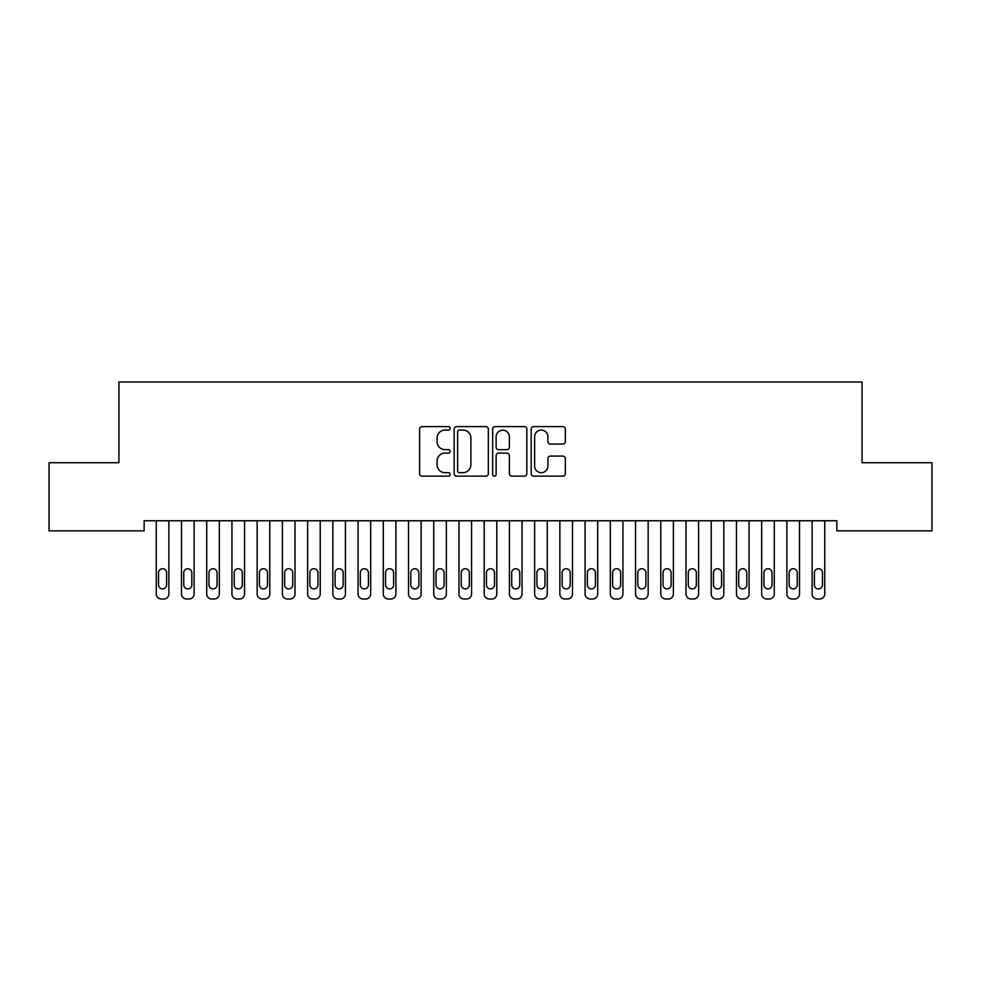 <?xml version="1.0" encoding="UTF-8"?>
<svg xmlns="http://www.w3.org/2000/svg" width="981" height="981" viewBox="0 0 981 981"><rect width="100%" height="100%" fill="white"/><g stroke="black" fill="none" stroke-linecap="round" stroke-linejoin="round"><path stroke-width="1.47" d="M450.144 428.341A1.729 1.729 0 0 0 448.403 426.612L422.1 426.612A2.477 2.477 0 0 0 419.623 429.089L419.623 473.664A2.477 2.477 0 0 0 422.1 476.141L448.403 476.141A1.729 1.729 0 0 0 450.144 474.399A1.729 1.729 0 0 0 448.403 472.67L445.006 472.67A7.922 7.922 0 0 1 437.085 464.749L437.085 461.033A7.922 7.922 0 0 1 445.006 453.112L448.403 453.112A1.729 1.729 0 0 0 450.144 451.37A1.729 1.729 0 0 0 448.403 449.641L445.006 449.641A7.922 7.922 0 0 1 437.085 441.72L437.085 438.004A7.922 7.922 0 0 1 445.006 430.083L448.403 430.083A1.729 1.729 0 0 0 450.144 428.341M562.861 444.074A2.477 2.477 0 0 0 565.338 441.597L565.338 429.089A2.477 2.477 0 0 0 562.861 426.612L533.639 426.612A2.477 2.477 0 0 0 531.175 429.089L531.175 473.664A2.477 2.477 0 0 0 533.639 476.141L562.861 476.141A2.477 2.477 0 0 0 565.338 473.664L565.338 458.556A2.477 2.477 0 0 0 562.861 456.079L550.353 456.079A2.477 2.477 0 0 0 547.889 458.556L547.889 466.049A6.622 6.622 0 0 1 541.254 472.67A6.622 6.622 0 0 1 534.633 466.049L534.633 436.704A6.622 6.622 0 0 1 541.254 430.083A6.622 6.622 0 0 1 547.889 436.704L547.889 441.597A2.477 2.477 0 0 0 550.353 444.074L562.861 444.074M836.854 520.752L144.146 520.752L144.146 530.831L49.05 530.831L49.05 462.725L118.922 462.725L118.922 382.001L862.078 382.001L862.078 462.725L931.95 462.725L931.95 530.831L836.854 530.831L836.854 520.752M488.33 429.089A2.477 2.477 0 0 0 485.853 426.612L456.643 426.612A2.477 2.477 0 0 0 454.166 429.089L454.166 473.664A2.477 2.477 0 0 0 456.643 476.141L485.853 476.141A2.477 2.477 0 0 0 488.33 473.664L488.33 429.089M495.147 426.612L524.357 426.612A2.477 2.477 0 0 1 526.834 429.089L526.834 473.664A2.477 2.477 0 0 1 524.357 476.141L511.861 476.141A2.477 2.477 0 0 1 509.384 473.664L509.384 455.589A2.477 2.477 0 0 0 506.907 453.112L498.606 453.112A2.477 2.477 0 0 0 496.128 455.589L496.128 474.399A1.729 1.729 0 0 1 494.399 476.141A1.729 1.729 0 0 1 492.67 474.399L492.67 429.089A2.477 2.477 0 0 1 495.147 426.612M459.366 430.083A1.729 1.729 0 0 0 457.624 431.812L457.624 470.941A1.729 1.729 0 0 0 459.366 472.67L462.958 472.67A7.922 7.922 0 0 0 470.88 464.749L470.88 438.004A7.922 7.922 0 0 0 462.958 430.083L459.366 430.083M509.384 436.827A6.622 6.622 0 0 0 502.763 430.205A6.622 6.622 0 0 0 496.128 436.827L496.128 447.164A2.477 2.477 0 0 0 498.606 449.641L506.907 449.641A2.477 2.477 0 0 0 509.384 447.164L509.384 436.827M168.867 520.752L168.867 593.946A5.04 5.04 0 0 1 163.827 598.999L161.301 598.999A5.04 5.04 0 0 1 156.261 593.946L156.261 520.752M166.598 584.872L166.598 572.757A4.034 4.034 0 0 0 162.564 568.722A4.034 4.034 0 0 0 158.53 572.757L158.53 584.872A4.034 4.034 0 0 0 162.564 588.907A4.034 4.034 0 0 0 166.598 584.872M194.103 520.752L194.103 593.946A5.04 5.04 0 0 1 189.051 598.999L186.525 598.999A5.04 5.04 0 0 1 181.485 593.946L181.485 520.752M191.822 584.872L191.822 572.757A4.034 4.034 0 0 0 187.788 568.722A4.034 4.034 0 0 0 183.754 572.757L183.754 584.872A4.034 4.034 0 0 0 187.788 588.907A4.034 4.034 0 0 0 191.822 584.872M219.327 520.752L219.327 593.946A5.04 5.04 0 0 1 214.275 598.999L211.761 598.999A5.04 5.04 0 0 1 206.709 593.946L206.709 520.752M217.059 584.872L217.059 572.757A4.034 4.034 0 0 0 213.012 568.722A4.034 4.034 0 0 0 208.978 572.757L208.978 584.872A4.034 4.034 0 0 0 213.012 588.907A4.034 4.034 0 0 0 217.059 584.872M244.551 520.752L244.551 593.946A5.04 5.04 0 0 1 239.499 598.999L236.985 598.999A5.04 5.04 0 0 1 231.933 593.946L231.933 520.752M242.282 584.872L242.282 572.757A4.034 4.034 0 0 0 238.248 568.722A4.034 4.034 0 0 0 234.201 572.757L234.201 584.872A4.034 4.034 0 0 0 238.248 588.907A4.034 4.034 0 0 0 242.282 584.872M269.775 520.752L269.775 593.946A5.04 5.04 0 0 1 264.735 598.999L262.209 598.999A5.04 5.04 0 0 1 257.157 593.946L257.157 520.752M267.506 584.872L267.506 572.757A4.034 4.034 0 0 0 263.472 568.722A4.034 4.034 0 0 0 259.438 572.757L259.438 584.872A4.034 4.034 0 0 0 263.472 588.907A4.034 4.034 0 0 0 267.506 584.872M294.999 520.752L294.999 593.946A5.04 5.04 0 0 1 289.959 598.999L287.433 598.999A5.04 5.04 0 0 1 282.393 593.946L282.393 520.752M292.73 584.872L292.73 572.757A4.034 4.034 0 0 0 288.696 568.722A4.034 4.034 0 0 0 284.662 572.757L284.662 584.872A4.034 4.034 0 0 0 288.696 588.907A4.034 4.034 0 0 0 292.73 584.872M320.223 520.752L320.223 593.946A5.04 5.04 0 0 1 315.183 598.999L312.657 598.999A5.04 5.04 0 0 1 307.617 593.946L307.617 520.752M317.954 584.872L317.954 572.757A4.034 4.034 0 0 0 313.92 568.722A4.034 4.034 0 0 0 309.886 572.757L309.886 584.872A4.034 4.034 0 0 0 313.92 588.907A4.034 4.034 0 0 0 317.954 584.872M345.447 520.752L345.447 593.946A5.04 5.04 0 0 1 340.407 598.999L337.881 598.999A5.04 5.04 0 0 1 332.841 593.946L332.841 520.752M343.178 584.872L343.178 572.757A4.034 4.034 0 0 0 339.144 568.722A4.034 4.034 0 0 0 335.11 572.757L335.11 584.872A4.034 4.034 0 0 0 339.144 588.907A4.034 4.034 0 0 0 343.178 584.872M370.683 520.752L370.683 593.946A5.04 5.04 0 0 1 365.631 598.999L363.105 598.999A5.04 5.04 0 0 1 358.065 593.946L358.065 520.752M368.402 584.872L368.402 572.757A4.034 4.034 0 0 0 364.368 568.722A4.034 4.034 0 0 0 360.334 572.757L360.334 584.872A4.034 4.034 0 0 0 364.368 588.907A4.034 4.034 0 0 0 368.402 584.872M395.907 520.752L395.907 593.946A5.04 5.04 0 0 1 390.855 598.999L388.341 598.999A5.04 5.04 0 0 1 383.289 593.946L383.289 520.752M393.639 584.872L393.639 572.757A4.034 4.034 0 0 0 389.592 568.722A4.034 4.034 0 0 0 385.558 572.757L385.558 584.872A4.034 4.034 0 0 0 389.592 588.907A4.034 4.034 0 0 0 393.639 584.872M421.131 520.752L421.131 593.946A5.04 5.04 0 0 1 416.079 598.999L413.565 598.999A5.04 5.04 0 0 1 408.513 593.946L408.513 520.752M418.862 584.872L418.862 572.757A4.034 4.034 0 0 0 414.828 568.722A4.034 4.034 0 0 0 410.781 572.757L410.781 584.872A4.034 4.034 0 0 0 414.828 588.907A4.034 4.034 0 0 0 418.862 584.872M446.355 520.752L446.355 593.946A5.04 5.04 0 0 1 441.315 598.999L438.789 598.999A5.04 5.04 0 0 1 433.737 593.946L433.737 520.752M444.086 584.872L444.086 572.757A4.034 4.034 0 0 0 440.052 568.722A4.034 4.034 0 0 0 436.018 572.757L436.018 584.872A4.034 4.034 0 0 0 440.052 588.907A4.034 4.034 0 0 0 444.086 584.872M471.579 520.752L471.579 593.946A5.04 5.04 0 0 1 466.539 598.999L464.013 598.999A5.04 5.04 0 0 1 458.973 593.946L458.973 520.752M469.31 584.872L469.31 572.757A4.034 4.034 0 0 0 465.276 568.722A4.034 4.034 0 0 0 461.242 572.757L461.242 584.872A4.034 4.034 0 0 0 465.276 588.907A4.034 4.034 0 0 0 469.31 584.872M496.803 520.752L496.803 593.946A5.04 5.04 0 0 1 491.763 598.999L489.237 598.999A5.04 5.04 0 0 1 484.197 593.946L484.197 520.752M494.534 584.872L494.534 572.757A4.034 4.034 0 0 0 490.5 568.722A4.034 4.034 0 0 0 486.466 572.757L486.466 584.872A4.034 4.034 0 0 0 490.5 588.907A4.034 4.034 0 0 0 494.534 584.872M522.027 520.752L522.027 593.946A5.04 5.04 0 0 1 516.987 598.999L514.461 598.999A5.04 5.04 0 0 1 509.421 593.946L509.421 520.752M519.758 584.872L519.758 572.757A4.034 4.034 0 0 0 515.724 568.722A4.034 4.034 0 0 0 511.69 572.757L511.69 584.872A4.034 4.034 0 0 0 515.724 588.907A4.034 4.034 0 0 0 519.758 584.872M547.263 520.752L547.263 593.946A5.04 5.04 0 0 1 542.211 598.999L539.685 598.999A5.04 5.04 0 0 1 534.645 593.946L534.645 520.752M544.982 584.872L544.982 572.757A4.034 4.034 0 0 0 540.948 568.722A4.034 4.034 0 0 0 536.914 572.757L536.914 584.872A4.034 4.034 0 0 0 540.948 588.907A4.034 4.034 0 0 0 544.982 584.872M572.487 520.752L572.487 593.946A5.04 5.04 0 0 1 567.435 598.999L564.921 598.999A5.04 5.04 0 0 1 559.869 593.946L559.869 520.752M570.219 584.872L570.219 572.757A4.034 4.034 0 0 0 566.172 568.722A4.034 4.034 0 0 0 562.138 572.757L562.138 584.872A4.034 4.034 0 0 0 566.172 588.907A4.034 4.034 0 0 0 570.219 584.872M597.711 520.752L597.711 593.946A5.04 5.04 0 0 1 592.659 598.999L590.145 598.999A5.04 5.04 0 0 1 585.093 593.946L585.093 520.752M595.442 584.872L595.442 572.757A4.034 4.034 0 0 0 591.408 568.722A4.034 4.034 0 0 0 587.361 572.757L587.361 584.872A4.034 4.034 0 0 0 591.408 588.907A4.034 4.034 0 0 0 595.442 584.872M622.935 520.752L622.935 593.946A5.04 5.04 0 0 1 617.895 598.999L615.369 598.999A5.04 5.04 0 0 1 610.317 593.946L610.317 520.752M620.666 584.872L620.666 572.757A4.034 4.034 0 0 0 616.632 568.722A4.034 4.034 0 0 0 612.598 572.757L612.598 584.872A4.034 4.034 0 0 0 616.632 588.907A4.034 4.034 0 0 0 620.666 584.872M648.159 520.752L648.159 593.946A5.04 5.04 0 0 1 643.119 598.999L640.593 598.999A5.04 5.04 0 0 1 635.553 593.946L635.553 520.752M645.89 584.872L645.89 572.757A4.034 4.034 0 0 0 641.856 568.722A4.034 4.034 0 0 0 637.822 572.757L637.822 584.872A4.034 4.034 0 0 0 641.856 588.907A4.034 4.034 0 0 0 645.89 584.872M673.383 520.752L673.383 593.946A5.04 5.04 0 0 1 668.343 598.999L665.817 598.999A5.04 5.04 0 0 1 660.777 593.946L660.777 520.752M671.114 584.872L671.114 572.757A4.034 4.034 0 0 0 667.08 568.722A4.034 4.034 0 0 0 663.046 572.757L663.046 584.872A4.034 4.034 0 0 0 667.08 588.907A4.034 4.034 0 0 0 671.114 584.872M698.607 520.752L698.607 593.946A5.04 5.04 0 0 1 693.567 598.999L691.041 598.999A5.04 5.04 0 0 1 686.001 593.946L686.001 520.752M696.338 584.872L696.338 572.757A4.034 4.034 0 0 0 692.304 568.722A4.034 4.034 0 0 0 688.27 572.757L688.27 584.872A4.034 4.034 0 0 0 692.304 588.907A4.034 4.034 0 0 0 696.338 584.872M723.843 520.752L723.843 593.946A5.04 5.04 0 0 1 718.791 598.999L716.265 598.999A5.04 5.04 0 0 1 711.225 593.946L711.225 520.752M721.562 584.872L721.562 572.757A4.034 4.034 0 0 0 717.528 568.722A4.034 4.034 0 0 0 713.494 572.757L713.494 584.872A4.034 4.034 0 0 0 717.528 588.907A4.034 4.034 0 0 0 721.562 584.872M749.067 520.752L749.067 593.946A5.04 5.04 0 0 1 744.015 598.999L741.501 598.999A5.04 5.04 0 0 1 736.449 593.946L736.449 520.752M746.799 584.872L746.799 572.757A4.034 4.034 0 0 0 742.752 568.722A4.034 4.034 0 0 0 738.718 572.757L738.718 584.872A4.034 4.034 0 0 0 742.752 588.907A4.034 4.034 0 0 0 746.799 584.872M774.291 520.752L774.291 593.946A5.04 5.04 0 0 1 769.239 598.999L766.725 598.999A5.04 5.04 0 0 1 761.673 593.946L761.673 520.752M772.022 584.872L772.022 572.757A4.034 4.034 0 0 0 767.988 568.722A4.034 4.034 0 0 0 763.941 572.757L763.941 584.872A4.034 4.034 0 0 0 767.988 588.907A4.034 4.034 0 0 0 772.022 584.872M799.515 520.752L799.515 593.946A5.04 5.04 0 0 1 794.475 598.999L791.949 598.999A5.04 5.04 0 0 1 786.897 593.946L786.897 520.752M797.246 584.872L797.246 572.757A4.034 4.034 0 0 0 793.212 568.722A4.034 4.034 0 0 0 789.178 572.757L789.178 584.872A4.034 4.034 0 0 0 793.212 588.907A4.034 4.034 0 0 0 797.246 584.872M824.739 520.752L824.739 593.946A5.04 5.04 0 0 1 819.699 598.999L817.173 598.999A5.04 5.04 0 0 1 812.133 593.946L812.133 520.752M822.47 584.872L822.47 572.757A4.034 4.034 0 0 0 818.436 568.722A4.034 4.034 0 0 0 814.402 572.757L814.402 584.872A4.034 4.034 0 0 0 818.436 588.907A4.034 4.034 0 0 0 822.47 584.872"/></g></svg>
